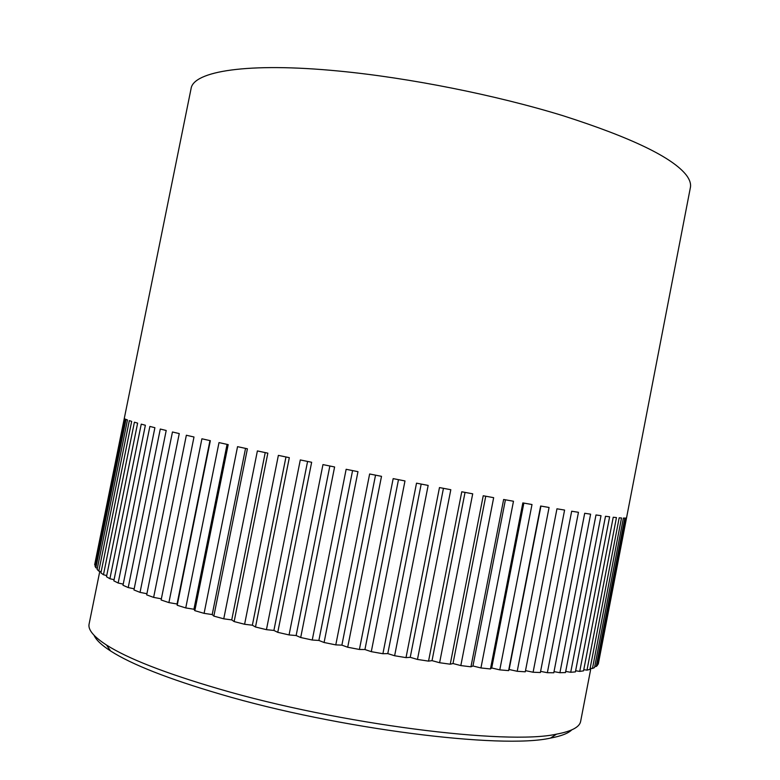 <?xml version="1.0" encoding="UTF-8"?>
<svg xmlns="http://www.w3.org/2000/svg" width="780" height="780" viewBox="0 0 780 780"><rect width="100%" height="100%" fill="white"/><g stroke="black" fill="none" stroke-linecap="round" stroke-linejoin="round"><path stroke-width="1.17" d="M517.208 671.288L509.125 669.503L508.609 670.625L540.647 506.025L549.071 507.468L517.208 671.288L525.281 671.814L556.959 508.804L564.593 510.061L533.101 672.233L540.374 672.526L571.672 511.222L578.458 512.304L547.355 672.711L553.8 672.769L584.698 513.279L590.616 514.176L559.913 672.721L565.49 672.555L595.988 514.966L601.01 515.678L570.716 672.282L575.406 671.902L605.495 516.282L609.619 516.808L579.735 671.414L583.557 670.839L613.226 517.237L616.453 517.579L586.989 670.147L589.924 669.376L619.183 517.832L621.514 517.988L592.468 668.499L594.535 667.553L623.386 518.066L624.848 518.057L596.212 666.5L597.431 665.389L625.872 517.969L626.506 517.793L598.26 664.18L690.388 187.541C691.109 183.914 689.822 179.868 686.536 175.393C672.857 157.599 631.693 137.709 563.043 115.723C495.807 95.053 409.363 77.824 338.881 71.058C247.319 62.147 193.226 71.302 191.061 88.666L94.643 564.808L124.371 418.45L124.985 418.87L95.053 566.27L95.872 567.782L126.009 419.367L127.472 419.952L97.13 569.419L98.797 571.106L129.334 420.615L131.674 421.375L100.922 572.9L103.457 574.753L134.404 422.204L137.631 423.14L106.489 576.722L109.902 578.731L141.248 424.144L145.373 425.256L113.841 580.856L118.16 583.011L149.877 426.426L154.898 427.703L122.996 585.273L128.213 587.564L160.28 429.039L166.208 430.482L133.955 589.963L140.049 592.371L172.458 431.983L179.254 433.582L146.679 594.877L153.631 597.392L186.352 435.24L193.996 436.995L161.128 599.995L168.899 602.589L201.903 438.789L210.337 440.68L177.206 605.27L185.747 607.932L219.005 442.601L228.189 444.619L194.825 610.662L204.087 613.353L237.549 446.667L247.406 448.793L213.847 616.112L223.753 618.823L257.39 450.928L267.842 453.151L234.136 621.572L244.598 624.273L278.372 455.374L289.322 457.665L255.499 627.003L252.359 625.209L244.598 624.273M99.791 571.36L89.105 624C87.828 629.665 93.639 636.685 106.529 645.05C127.793 658.583 165.165 673.179 218.624 688.828C339.261 724.327 507.156 745.358 556.53 734.146C571.633 731.328 579.667 727.058 580.651 721.325L590.889 668.284M571.76 729.885C568.181 733.395 561.093 736.125 550.495 738.094C501.696 749.326 338.013 728.998 220.301 694.171C168.1 678.815 131.528 664.423 110.594 650.988C101.556 645.138 96.047 639.912 94.068 635.3M285.968 456.963L252.359 625.209M234.136 621.572L231.738 619.895L223.753 618.823M213.847 616.112L212.209 614.562L204.087 613.353M194.825 610.662L193.937 609.248L185.747 607.932M177.206 605.27L177.06 604.012L168.899 602.589M161.362 598.825L153.631 597.392M146.913 593.726L140.049 592.371M134.189 588.812L128.213 587.564M123.23 584.132L118.16 583.011M114.075 579.706L109.902 578.731M106.723 575.562L103.457 574.753M101.166 571.721L98.797 571.106M97.373 568.201L95.872 567.782M95.306 565.003L94.643 564.808M598.26 664.18L597.675 664.111M596.212 666.5L594.769 666.325M592.468 668.499L590.148 668.187M586.989 670.147L583.781 669.669M579.735 671.414L575.63 670.751M570.716 672.282L565.705 671.414M559.913 672.721L554.014 671.629M547.355 672.711L540.599 671.375M533.101 672.233L525.515 670.644M499.785 669.864L491.712 667.972L490.444 668.957L522.834 502.915L531.999 504.524L499.785 669.864L508.609 670.625M480.938 667.953L472.953 665.983L470.944 666.812L503.636 499.483L513.484 501.248L480.938 667.953L490.444 668.957M460.824 665.574L453.005 663.536L450.245 664.199L483.229 495.758L493.662 497.669L460.824 665.574L470.944 666.812M439.608 662.727L432.032 660.64L428.542 661.128L461.77 491.78L472.709 493.818L439.608 662.727L450.245 664.199M417.466 659.441L410.231 657.325L406.019 657.628L439.471 487.568L450.811 489.713L417.466 659.441L428.542 661.128M394.622 655.746L387.787 653.611L382.902 653.728L416.52 483.171L428.161 485.413L394.622 655.746L406.019 657.628M371.29 651.661L364.933 649.535L359.404 649.467L393.169 478.627L404.986 480.938L371.29 651.661L382.902 653.728M347.695 647.234L341.884 645.138L335.78 644.884L369.632 473.986L381.508 476.336L347.695 647.234L359.404 649.467M324.09 642.505L318.874 640.448L312.244 640.019L346.144 469.297L357.971 471.666L324.09 642.505L335.78 644.884M300.7 637.523L296.137 635.534L289.058 634.93L322.959 464.597L334.601 466.966L300.7 637.523L312.244 640.019M277.758 632.336L273.897 630.435L266.438 629.665L300.29 459.937L311.649 462.277L277.758 632.336L289.058 634.93M255.499 627.003L266.438 629.665M307.583 461.448L273.897 630.435M329.852 466.001L296.137 635.534M352.579 470.594L318.874 640.448M375.531 475.156L341.884 645.138M398.482 479.671L364.933 649.535M421.19 484.068L387.787 653.611M443.45 488.329L410.231 657.325M465.046 492.385L432.032 660.64M485.755 496.226L453.005 663.536M505.421 499.805L472.953 665.983M523.858 503.09L491.712 667.972M540.93 506.074L509.125 669.503M209.966 440.593L177.06 604.012M227.068 444.376L193.937 609.248M245.544 448.393L212.209 614.562M265.229 452.595L231.738 619.895M110.594 650.988L106.529 645.05M550.495 738.094L556.53 734.146"/></g></svg>
